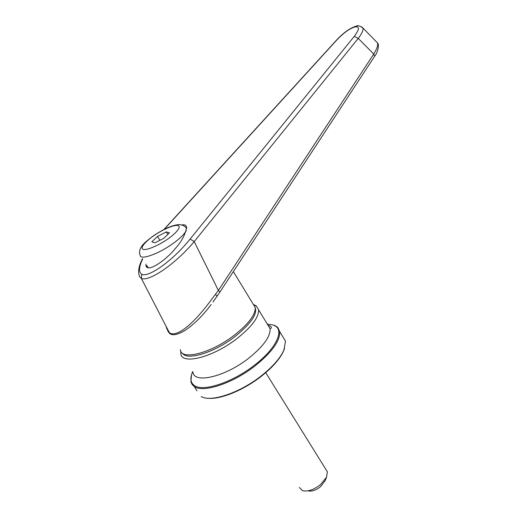 <?xml version="1.0" encoding="UTF-8"?>
<svg xmlns="http://www.w3.org/2000/svg" width="517" height="517" viewBox="0 0 517 517"><rect width="100%" height="100%" fill="white"/><g stroke="black" fill="none" stroke-linecap="round" stroke-linejoin="round"><path stroke-width="0.78" d="M267.25 324.004L273.616 325.148L275.29 326.014C284.318 331.113 275.574 349.059 254.577 365.092C232.656 382.399 203.019 392.157 194.379 385.514C190.605 382.851 189.913 378.547 192.292 372.589L192.699 371.639M299.356 487.466L302.529 490.639C307.822 491.88 313.858 489.838 320.637 484.507L326.544 477.165L327.351 471.756L325.994 469.565M308.061 490.846C311.764 491.706 315.971 490.284 320.682 486.575L325.135 480.623M207.608 398.219C219.809 399.912 243.656 390.264 261.486 376.15C272.679 367.244 280.065 358.804 283.652 350.823L284.512 348.568M282.372 336.005L285.494 341.162L283.911 350.08C280.272 358.165 272.776 366.721 261.428 375.749C239.953 392.855 210.749 402.64 201.191 396.5M274.456 325.283L277.939 327.7L279.645 331.494C280.317 340.593 272.175 352.032 255.211 365.797C232.986 383.356 202.922 393.23 194.172 386.477L192.182 384.622L190.896 381.811L191.458 375.012M253.42 304.545L256.238 305.812L258.616 309.819C258.907 317.373 251.54 327.08 236.515 338.932C212.474 357.57 181.208 365.209 180.827 353.473L180.834 351.185M254.228 305.877C258.771 312.326 252.244 322.647 234.64 336.858C214.135 352.659 187.025 360.905 182.559 353.279M145.93 264.013L145.949 265.363C147.345 274.424 169.292 256.82 175.011 248.826C181.506 241.807 185.364 234.653 186.585 227.364C186.262 225.186 184.698 224.391 181.894 224.979M146.951 265.609L146.867 267.244M180.381 349.602C180.704 360.821 210.742 353.389 233.897 335.507C248.386 324.12 255.508 314.808 255.269 307.576L252.897 303.692M142.498 258.687C141.16 261.499 137.761 267.896 138.853 274.165L139.564 276.724L141.328 278.385L141.807 274.32C138.511 272.304 138.802 267.186 142.679 258.965M166.384 327.688L168.788 332.528L169.143 332.244L141.328 278.385C148.935 282.146 175.728 263.786 194.218 241.594L190.133 239.041C173.337 260.122 148.961 277.7 141.858 274.34M169.143 332.244L170.487 333.465C178.455 336.27 192.97 323.371 206.406 306.284L218.387 290.47L194.218 241.594L358.229 38.374L354.255 36.364L190.133 239.041M215.479 294.496L217.192 296.073L219.874 292.124L374.618 56.321L373.739 54.065L358.229 38.374C361.881 33.605 363.445 30.154 362.921 28.008L361.687 26.781M336.741 39.887L337.052 39.744C343.65 32.849 349.576 28.59 354.836 26.974L355.45 26.845C359.78 26.393 359.38 29.566 354.255 36.364M147.416 266.32L148.075 267.819M219.874 292.124L218.387 290.47L373.739 54.065C377.042 48.714 378.27 44.979 377.436 42.853L376.059 41.45M170.487 333.465L170.248 333.937L168.788 332.528M217.192 296.073L212.933 302.006M167.715 330.97L170.248 333.937C171.121 334.163 174.113 336.968 185.215 330.298C198.095 321.71 208.099 308.681 211.156 304.481M151.798 241.866L154.926 242.822L163.863 238.259L169.511 232.805L166.267 231.946L157.485 236.443L151.798 241.866M157.485 236.443L159.908 240.276M166.267 231.946L167.825 234.434M192.906 371.956C193.629 384.125 224.921 376.983 248.612 358.275C263.424 346.371 270.578 336.489 270.074 328.65L267.457 324.353M186.256 230.582C184.433 234.259 179.67 238.822 171.961 244.263C157.265 254.635 139.428 260.516 140.133 255.01C139.319 253.517 139.39 251.346 140.359 248.49C142.763 244.838 142.362 244.056 153.898 235.481C164.955 228.301 173.538 224.682 179.651 224.617C183.154 225.082 185.467 226.44 186.598 228.688M167.398 239.268C162.28 243.042 148.224 250.635 143.073 249.394C139.008 247.449 148.78 238.951 154.144 235.493C159.126 231.887 172.387 224.63 177.945 225.47C182.585 226.982 173.066 235.603 167.398 239.268M185.474 227.086L186.624 228.288M164.244 229.367L337.052 39.744M141.807 274.32L141.257 278.346M357.396 25.934L355.45 26.845M354.836 26.974L356.672 26.063M268 325.238C270.669 326.027 271.742 326.99 271.205 328.114L270.074 328.65L258.616 309.819M327.351 471.756L265.732 372.679M324.799 481.45L326.544 477.165M283.652 350.823L283.911 350.08M279.645 331.494L285.494 341.162M275.29 326.014L276.156 326.162M253.937 305.392L256.238 305.812M194.159 386.464L197.016 390.813M146.796 266.682L145.949 265.363M233.341 271.593L255.269 307.576M163.889 229.548L336.767 39.861C343.469 32.745 349.828 28.202 355.832 26.251L356.446 26.115C357.686 25.171 359.845 25.798 362.921 28.008L377.436 42.853C379.368 43.939 378.295 51.745 374.618 56.321"/></g></svg>
